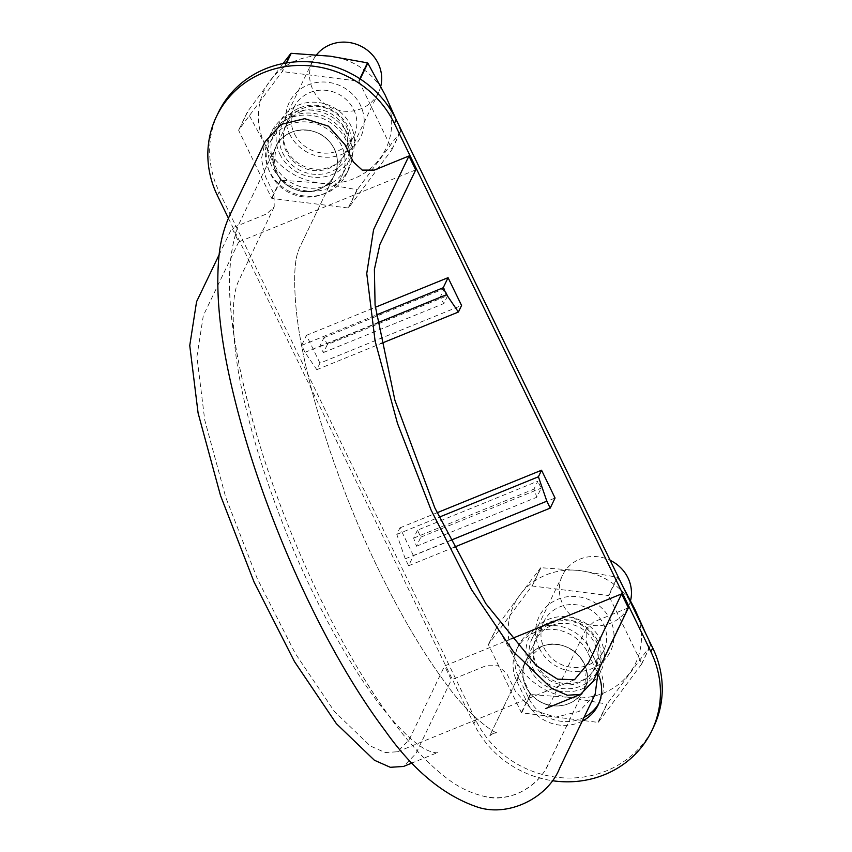 <?xml version="1.0" encoding="UTF-8"?>
<svg xmlns="http://www.w3.org/2000/svg" width="852" height="852" viewBox="0 0 852 852"><rect width="100%" height="100%" fill="white"/><g stroke="black" fill="none" stroke-linecap="round" stroke-linejoin="round"><path stroke-width="0.64" stroke-dasharray="4.26 3.19" d="M319.106 189.24C293.727 201.168 262.586 170.379 276.059 146.48C284.706 126.405 316.923 124.307 330.491 142.87C343.292 158.121 337.328 182.445 319.106 189.24A32.536 30.448 25.7 0 1 291.203 187.738A32.536 30.448 25.7 0 1 273.886 165.916A32.536 30.448 25.7 0 1 275.931 146.65A32.536 30.448 25.7 0 1 280.202 140.186A32.536 30.448 25.7 0 1 291.427 132.241A32.536 30.448 25.7 0 1 305.389 129.93A32.536 30.448 25.7 0 1 330.491 142.87A32.536 30.448 25.7 0 1 336.593 169.271A32.536 30.448 25.7 0 1 334.602 174.83A32.536 30.448 25.7 0 1 319.106 189.24C328.18 185.235 334.005 178.579 336.593 169.271C338.617 159.803 336.583 151.006 330.491 142.87C323.941 135.063 315.581 130.75 305.389 129.93C295.207 129.664 286.815 133.082 280.202 140.186L276.059 146.48L273.886 165.916C276.399 175.501 282.172 182.775 291.203 187.738C300.49 192.222 309.787 192.722 319.106 189.24M415.712 169.889L238.709 241.947L231.957 228.038L266.644 213.916L274.206 206.887L274.056 194.256L265.622 176.875L261.394 159.09L265.153 141.613M541.201 646.615C566.58 634.687 597.721 665.476 584.248 689.374C578.157 700.525 568.38 706.042 554.908 705.925C532.638 705.552 515.811 679.896 525.641 661.237C528.964 654.517 534.151 649.639 541.201 646.615A32.536 30.448 25.7 0 1 569.104 648.116A32.536 30.448 25.7 0 1 586.421 669.938A32.536 30.448 25.7 0 1 584.365 689.215A32.536 30.448 25.7 0 1 580.106 695.669A32.536 30.448 25.7 0 1 554.908 705.925A32.536 30.448 25.7 0 1 529.816 692.985A32.536 30.448 25.7 0 1 523.714 666.583A32.536 30.448 25.7 0 1 525.705 661.024A32.536 30.448 25.7 0 1 541.201 646.615L525.641 661.237L523.714 666.583C521.69 676.051 523.724 684.848 529.816 692.985C536.366 700.791 544.726 705.105 554.908 705.925C565.1 706.191 573.492 702.772 580.106 695.669L584.248 689.374L586.421 669.938C583.908 660.353 578.135 653.079 569.104 648.116C559.817 643.633 550.52 643.132 541.201 646.615M511.019 638.925L444.595 665.966L451.347 679.864L415.957 753.53L403.497 766.459M628.35 607.817L593.663 621.939L586.101 628.968L586.251 641.599L594.685 658.979L598.317 670.332M595.154 694.242L579.168 711.463L555.6 717.182L531.861 709.673L515.385 691.26L506.951 673.879L498.026 665.742L486.045 665.742L451.347 679.864M219.156 254.695L231.957 228.038M238.709 241.947L203.319 315.602L196.918 356.754L204.746 420.079L225.769 497.43L257.293 578.721L295.186 653.335L334.527 711.612L370.194 745.926L385.136 752.55L397.511 751.762L409.216 739.621L444.595 665.966M551.255 625.677A32.536 30.448 25.7 0 1 587.582 633.27A32.536 30.448 25.7 0 1 594.43 668.266A32.536 30.448 25.7 0 1 551.915 681.632A32.536 30.448 25.7 0 1 535.77 640.086A32.536 30.448 25.7 0 1 551.255 625.677M301.491 111.292A32.536 30.448 25.7 0 1 337.807 118.886A32.536 30.448 25.7 0 1 344.655 153.882A32.536 30.448 25.7 0 1 302.14 167.248A32.536 30.448 25.7 0 1 285.995 125.702A32.536 30.448 25.7 0 1 301.491 111.292M299.797 107.821A36.508 34.165 25.7 0 1 340.555 116.33A36.508 34.165 25.7 0 1 348.234 155.607A36.508 34.165 25.7 0 1 300.532 170.592A36.508 34.165 25.7 0 1 282.417 123.987A36.508 34.165 25.7 0 1 299.797 107.821M380.769 86.276A36.508 34.165 25.7 0 1 378.533 92.538A36.508 34.165 25.7 0 1 330.832 107.522A36.508 34.165 25.7 0 1 312.716 60.918A36.508 34.165 25.7 0 1 316.593 54.752M630.544 600.66A36.508 34.165 25.7 0 1 628.297 606.922A36.508 34.165 25.7 0 1 580.606 621.907A36.508 34.165 25.7 0 1 562.49 575.302A36.508 34.165 25.7 0 1 579.871 559.136A36.508 34.165 25.7 0 1 610.149 560.307M549.572 622.205A36.508 34.165 25.7 0 1 590.319 630.714A36.508 34.165 25.7 0 1 598.008 669.991A36.508 34.165 25.7 0 1 550.307 684.976A36.508 34.165 25.7 0 1 532.191 638.372A36.508 34.165 25.7 0 1 549.572 622.205M417.459 530.178L413.646 538.113L416.458 546.238L420.835 537.133L417.459 530.178L537.814 481.178L534.002 489.112L536.813 497.238L541.19 488.132L537.814 481.178M420.835 537.133L541.19 488.132M218.272 112.73A99.205 92.836 -154.3 0 0 219.188 191.711L475.714 720.004A99.205 92.836 -154.3 0 0 606.4 770.868A99.205 92.836 -154.3 0 0 653.633 726.937M289.467 118.151A42.856 40.108 -154.3 0 0 269.062 137.129A42.856 40.108 -154.3 0 0 290.33 191.838A42.856 40.108 -154.3 0 0 346.317 174.245A42.856 40.108 -154.3 0 0 337.307 128.151A42.856 40.108 -154.3 0 0 289.467 118.151M584.035 717.384A39.682 37.137 25.7 0 1 528.815 698.384L518.687 677.532A39.682 37.137 25.7 0 1 518.314 645.944A39.682 37.137 25.7 0 1 553.651 625.528A39.682 37.137 25.7 0 1 589.488 648.713L599.616 669.566A39.682 37.137 25.7 0 1 599.978 701.164A39.682 37.137 25.7 0 1 599.02 703.028M327.338 344.581L323.526 352.515L319.585 346.743L323.962 337.626L327.338 344.581L447.694 295.591L443.881 303.525L439.941 297.742L444.318 288.636L447.694 295.591M323.962 337.626L444.318 288.636M319.585 346.743L439.941 297.742M323.526 352.515L443.881 303.525M518.314 645.944L516.504 649.725A39.682 37.137 25.7 0 0 516.866 681.312L526.994 702.165L528.815 698.384M319.958 363.112L306.464 335.315L301.608 345.401L304.984 352.334L316.806 369.672L319.958 363.112L461.56 305.474M306.464 335.315L375.295 307.295M516.504 649.725A39.682 37.137 25.7 0 1 551.83 629.308A39.682 37.137 25.7 0 1 587.667 652.494L597.795 673.346A39.682 37.137 25.7 0 1 598.881 675.806M582.214 721.165A39.682 37.137 25.7 0 1 526.994 702.165M288.998 124.722A39.682 37.137 -154.3 0 0 270.105 142.295A39.682 37.137 -154.3 0 0 289.797 192.946A39.682 37.137 -154.3 0 0 341.641 176.662A39.682 37.137 -154.3 0 0 333.292 133.977A39.682 37.137 -154.3 0 0 288.998 124.722M228.411 218.229L473.893 723.785A99.205 92.836 -154.3 0 0 552.213 780.677M413.454 555.664L399.95 527.857L396.808 534.417L405.243 558.816L408.609 565.749L413.454 555.664L555.057 498.026M399.95 527.857L437.033 512.766M301.608 345.401L376.19 315.048M291.885 113.114A42.856 40.108 -154.3 0 0 271.479 132.092A42.856 40.108 -154.3 0 0 292.747 186.79A42.856 40.108 -154.3 0 0 348.745 169.207A42.856 40.108 -154.3 0 0 339.724 123.103A42.856 40.108 -154.3 0 0 291.885 113.114M293.237 115.893A39.682 37.137 -154.3 0 0 274.344 133.466A39.682 37.137 -154.3 0 0 294.036 184.117A39.682 37.137 -154.3 0 0 345.88 167.823A39.682 37.137 -154.3 0 0 337.53 125.137A39.682 37.137 -154.3 0 0 293.237 115.893M304.984 352.334L377.266 322.908M316.806 369.672L380.855 343.601M408.609 565.749L453.722 547.389M396.808 534.417L439.068 517.217M405.243 558.816L450.239 540.498M416.458 546.238L536.813 497.238M413.646 538.113L534.002 489.112M622.982 586.73L617.604 577.496A77.777 72.782 -154.3 0 0 617.263 577.251L608.477 595.537L532.202 585.984A77.777 72.782 -154.3 0 0 531.84 586.133L488.484 644.389A77.777 72.782 -154.3 0 0 488.452 644.772L521.381 712.581A77.777 72.782 -154.3 0 0 521.712 712.815L597.987 722.379A77.777 72.782 -154.3 0 0 598.36 722.23L641.705 663.974A77.777 72.782 -154.3 0 0 641.737 663.591L608.818 595.782A77.777 72.782 -154.3 0 0 608.477 595.537M532.202 585.984L540.988 567.698L580.031 570.584A67.457 63.123 -154.3 0 0 519.858 595.079A67.457 63.123 -154.3 0 0 514.608 658.5A67.457 63.123 -154.3 0 0 569.551 697.415A67.457 63.123 -154.3 0 0 629.724 672.92A67.457 63.123 -154.3 0 0 634.974 609.499A67.457 63.123 -154.3 0 0 580.031 570.584L617.263 577.251M539.391 648.404A39.682 37.137 -154.3 0 0 607.103 656.892A39.682 37.137 -154.3 0 0 577.88 596.698A39.682 37.137 -154.3 0 0 539.391 648.404M488.484 644.389L497.27 626.103L519.858 595.079L540.626 567.847L531.84 586.133M529.699 668.586A39.682 37.137 -154.3 0 0 597.412 677.074A39.682 37.137 -154.3 0 0 568.178 616.88A39.682 37.137 -154.3 0 0 529.699 668.586M641.705 663.974L650.491 645.688A77.777 72.782 -154.3 0 0 650.523 645.294L641.737 663.591M650.491 645.688L607.146 703.933L598.36 722.23M521.381 712.581L530.168 694.295A77.777 72.782 -154.3 0 0 530.498 694.529L569.551 697.415L606.773 704.093A77.777 72.782 -154.3 0 0 607.146 703.933M646.04 634.197L650.523 645.294M617.604 577.496L608.818 595.782M606.773 704.093L597.987 722.379M530.498 694.529L521.712 712.815M530.168 694.295L514.608 658.5L497.238 626.486L488.452 644.772M544.162 648.116A33.239 31.098 -154.3 0 0 574.173 667.531A33.239 31.098 -154.3 0 0 603.77 650.438A33.239 31.098 -154.3 0 0 587.273 608.008A33.239 31.098 -154.3 0 0 543.842 621.651A33.239 31.098 -154.3 0 0 544.162 648.116M536.43 664.198A33.239 31.098 -154.3 0 0 566.452 683.623A33.239 31.098 -154.3 0 0 596.038 666.52A33.239 31.098 -154.3 0 0 579.552 624.101A33.239 31.098 -154.3 0 0 536.121 637.743A33.239 31.098 -154.3 0 0 536.43 664.198M385.2 95.115A67.457 63.123 -154.3 0 0 330.267 56.2A67.457 63.123 -154.3 0 0 270.084 80.695A67.457 63.123 -154.3 0 0 264.844 144.116A67.457 63.123 -154.3 0 0 319.777 183.031A67.457 63.123 -154.3 0 0 379.96 158.536A67.457 63.123 -154.3 0 0 385.2 95.115M289.616 134.03A39.682 37.137 -154.3 0 0 357.339 142.508A39.682 37.137 -154.3 0 0 328.105 82.314A39.682 37.137 -154.3 0 0 289.616 134.03M286.613 62.91L282.427 71.6A77.777 72.782 -154.3 0 0 282.065 71.749L238.709 130.005A77.777 72.782 -154.3 0 0 238.677 130.388L271.607 198.196A77.777 72.782 -154.3 0 0 271.948 198.431L348.223 207.994A77.777 72.782 -154.3 0 0 348.585 207.845L391.941 149.59A77.777 72.782 -154.3 0 0 391.973 149.206L359.043 81.398A77.777 72.782 -154.3 0 0 358.703 81.153L282.427 71.6M359.863 78.757L358.703 81.153M238.709 130.005L247.495 111.719L283.045 63.549M279.925 154.212A39.682 37.137 -154.3 0 0 347.637 162.689A39.682 37.137 -154.3 0 0 318.414 102.496A39.682 37.137 -154.3 0 0 279.925 154.212M391.941 149.59L400.728 131.304A77.777 72.782 -154.3 0 0 400.76 130.92L391.973 149.206M400.728 131.304L357.371 189.559L348.585 207.845M271.607 198.196L280.393 179.91A77.777 72.782 -154.3 0 0 280.734 180.145L319.777 183.031L357.009 189.708A77.777 72.782 -154.3 0 0 357.371 189.559M396.265 119.812L400.76 130.92M360.204 78.98L359.043 81.398M357.009 189.708L348.223 207.994M280.734 180.145L271.948 198.431M286.293 62.952L282.065 71.749M280.393 179.91L264.844 144.116L247.463 112.102L238.677 130.388M294.387 133.732A33.239 31.098 -154.3 0 0 324.41 153.147A33.239 31.098 -154.3 0 0 353.995 136.054A33.239 31.098 -154.3 0 0 337.509 93.624A33.239 31.098 -154.3 0 0 294.078 107.267A33.239 31.098 -154.3 0 0 294.387 133.732M286.655 149.814A33.239 31.098 -154.3 0 0 316.678 169.239A33.239 31.098 -154.3 0 0 346.274 152.146A33.239 31.098 -154.3 0 0 329.777 109.716A33.239 31.098 -154.3 0 0 286.347 123.359A33.239 31.098 -154.3 0 0 286.655 149.814M516.866 681.312L518.687 677.532M597.795 673.346L599.616 669.566M587.667 652.494L589.488 648.713M475.714 720.004L473.893 723.785M219.188 191.711L217.377 195.502M274.206 206.887L238.453 281.341C232.915 293.035 231.787 315.41 235.088 348.468C242.309 414.029 273.364 511.669 313.398 593.524C335.741 639.277 358.277 676.85 380.982 706.255C401.239 731.506 417.352 746.448 429.333 751.081C434.541 752.806 437.491 753.221 438.194 752.337L412.198 762.913M586.101 628.968L550.349 703.358C548.273 706.819 546.75 708.534 545.802 708.534M397.511 751.762L574.504 679.704M276.059 146.48L238.816 224.31C218.644 277.72 233.991 360.151 261.308 449.952C277.518 501.285 297.529 551.478 321.332 600.522C344.623 648.18 368.714 688.736 393.592 722.187C410.749 745.212 427.789 763.371 444.744 776.651C457.311 786.822 470.975 793.5 485.747 796.684C496.109 798.782 506.78 797.749 517.76 793.574C533.405 786.045 543.981 775.416 549.497 761.699L584.248 689.374L546.846 766.938C535.088 791.018 504.171 802.35 484.82 796.513C470.453 793.223 457.13 786.63 444.85 776.736C426.053 761.997 407.096 741.283 388.001 714.583C340.47 648.968 291.48 546.356 261.564 450.783C245.866 400.77 235.855 355.785 231.52 315.836C227.143 279.371 229.593 248.805 238.88 224.151L276.059 146.48M493.212 733.359L489.74 735.84L525.641 661.237L489.74 735.84L493.212 733.359L497.355 732.709C496.162 734.424 469.772 717.224 446.224 684.018C423.316 653.452 400.546 614.856 377.915 568.209C335.997 482.392 302.013 374.795 295.857 305.9C293.865 281.692 294.366 264.322 297.38 253.79L299.276 248.283L334.666 174.617L299.276 248.283L297.38 253.79C294.366 264.322 293.865 281.692 295.857 305.9C302.013 374.795 335.997 482.392 377.915 568.209C400.546 614.856 423.316 653.452 446.224 684.018C469.772 717.224 496.162 734.424 497.355 732.709L493.212 733.359M535.77 640.086L525.705 661.024M594.43 668.266L584.365 689.215M285.995 125.702L275.931 146.65M344.655 153.882L334.602 174.83M312.716 60.918L282.417 123.987M378.533 92.538L348.234 155.607M562.49 575.302L532.191 638.372M628.297 606.922L598.008 669.991M599.978 701.164L598.168 704.945M346.317 174.245L348.745 169.207M269.062 137.129L271.479 132.092M274.344 133.466L270.105 142.295M345.88 167.823L341.641 176.662M596.038 666.52L603.77 650.438M536.121 637.743L543.842 621.651M346.274 152.146L353.995 136.054M286.347 123.359L294.078 107.267"/><path stroke-width="1.28" d="M408.96 155.991L373.57 229.657L366.754 273.503L375.093 340.992L397.49 423.412L431.091 510.039L471.465 589.531L513.383 651.631L551.393 688.192L567.326 695.243L580.5 694.412L592.96 681.483L628.35 607.817L621.598 593.908L588.455 662.909L574.504 679.715L557.527 679.15L536.217 665.604L485.778 603.557L434.829 507.877L394.891 400.216L375.082 305.123L374.39 269.402L379.928 244.396L415.712 169.889L408.96 155.991L374.262 170.112L362.27 170.112L353.356 161.976L344.911 144.595L328.446 126.181L304.707 118.673L281.139 124.392L265.153 141.613L229.763 215.29C223.725 228.506 220.061 242.809 218.772 258.209C215.535 295.74 220.519 341.396 233.736 395.2C244.417 439.185 259.146 484.682 277.933 531.701C295.463 575.483 314.835 616.369 336.061 654.357C352.153 683.112 368.458 708.491 384.987 730.494C412.751 769.825 443.328 795.257 476.715 806.812C508.154 817.856 548.156 797.834 559.764 767.897L595.154 694.242L598.317 670.332M621.598 593.908L511.019 638.925M412.198 762.913L403.497 766.459L390.322 767.301L374.39 760.24L336.38 723.689L294.472 661.589L254.088 582.086L220.487 495.459L198.09 413.039L189.751 345.55L196.567 301.704L219.156 254.695M316.593 54.752A36.508 34.165 25.7 0 1 330.097 44.751A36.508 34.165 25.7 0 1 368.224 50.907A36.508 34.165 25.7 0 1 380.769 86.276M610.149 560.307A36.508 34.165 25.7 0 1 630.544 600.66M552.213 780.677A99.205 92.836 -154.3 0 0 604.59 774.649A99.205 92.836 -154.3 0 0 651.823 730.718L653.633 726.937A99.205 92.836 -154.3 0 0 652.717 647.946L396.191 119.663A99.205 92.836 -154.3 0 0 265.505 68.799A99.205 92.836 -154.3 0 0 218.272 112.73L216.451 116.522A99.205 92.836 -154.3 0 0 217.377 195.502L228.411 218.229M599.02 703.028A39.682 37.137 25.7 0 1 584.035 717.384M651.823 730.718A99.205 92.836 -154.3 0 0 650.896 651.737L394.37 123.444A99.205 92.836 -154.3 0 0 263.683 72.59A99.205 92.836 -154.3 0 0 216.451 116.522M375.295 307.295L448.056 277.667L443.21 287.763L446.576 294.696L458.408 312.034L461.56 305.474L448.056 277.667M598.881 675.806A39.682 37.137 25.7 0 1 598.168 704.945A39.682 37.137 25.7 0 1 582.214 721.165M437.033 512.766L541.553 470.219L538.411 476.779L546.846 501.178L550.211 508.111L555.057 498.026L541.553 470.219M376.19 315.048L443.21 287.763M377.266 322.908L446.576 294.696M380.855 343.601L458.408 312.034M453.722 547.389L550.211 508.111M439.068 517.217L538.411 476.779M450.239 540.498L546.846 501.178M622.982 586.73L634.974 609.499L646.04 634.197M396.265 119.812L385.2 95.115L367.83 63.112A77.777 72.782 -154.3 0 0 367.489 62.867L359.863 78.757M286.613 62.91L291.214 53.314L330.267 56.2L367.489 62.867M283.045 63.549L290.851 53.463L286.293 62.952M367.83 63.112L360.204 78.98M652.717 647.946L650.896 651.737M396.191 119.663L394.37 123.444M580.5 694.412L545.802 708.534"/></g></svg>
